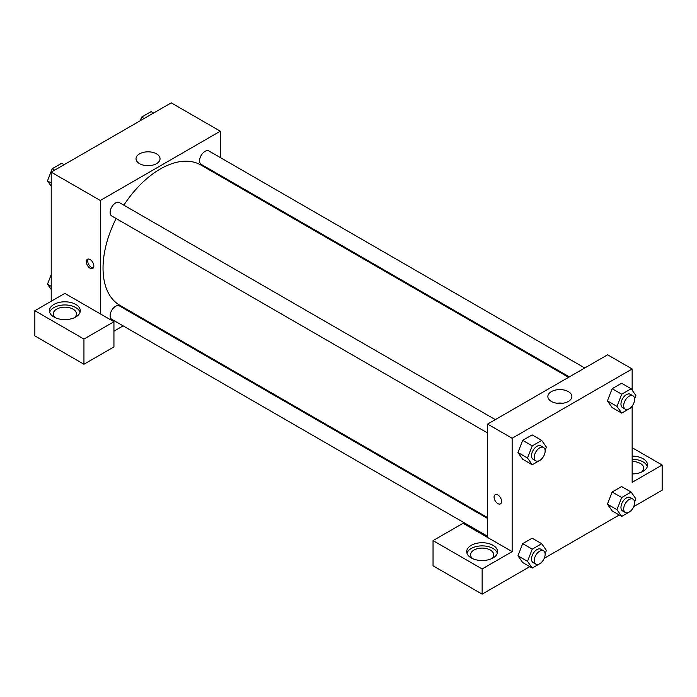 <?xml version="1.0" encoding="UTF-8"?>
<svg xmlns="http://www.w3.org/2000/svg" width="697" height="697" viewBox="0 0 697 697"><rect width="100%" height="100%" fill="white"/><g stroke="black" fill="none" stroke-linecap="round" stroke-linejoin="round"><path stroke-width="1.05" d="M51.212 301.261L51.212 172.142L171.218 102.851L220.313 131.202L220.313 157.566M220.313 175.374L220.313 176.236M156.529 153.854A12.006 6.935 180 0 1 160.049 158.75A12.006 6.935 180 0 1 148.034 165.686A12.006 6.935 180 0 1 136.028 158.75A12.006 6.935 180 0 1 143.443 152.347A12.006 6.935 180 0 1 156.529 153.854M100.307 313.859L64.847 293.385L34.85 310.705L83.945 339.056L113.942 321.735L100.307 313.859L100.307 200.483L51.212 172.142M100.307 200.483L220.313 131.202M150.944 165.485A12.006 6.935 0 0 0 145.124 165.485M90.079 268.197A5.306 3.058 60 0 1 86.62 263.518A5.306 3.058 60 0 1 87.43 259.267A5.306 3.058 60 0 1 92.736 262.333A5.306 3.058 60 0 1 92.736 268.458A5.306 3.058 60 0 1 90.079 268.197M88.205 259.031A5.306 3.058 -120 0 0 91.455 267.404A5.306 3.058 -120 0 0 93.328 267.901M53.939 304.415A15.43 8.904 180 0 1 70.754 302.481A15.43 8.904 180 0 1 80.277 310.705A15.43 8.904 180 0 1 64.847 319.618A15.43 8.904 180 0 1 49.426 310.705A15.43 8.904 180 0 1 53.939 304.415M80.033 312.282A15.43 8.904 0 0 0 69.465 305.356A15.43 8.904 0 0 0 53.939 307.56A15.43 8.904 0 0 0 49.67 312.282M55.499 317.797A11.57 6.682 180 0 1 53.277 313.859A11.57 6.682 180 0 1 60.421 307.691A11.57 6.682 180 0 1 73.037 309.137A11.57 6.682 180 0 1 76.426 313.859A11.57 6.682 180 0 1 74.204 317.797M34.85 310.705L34.85 335.902L83.945 364.243L113.942 346.923L113.942 321.735M83.945 339.056L83.945 364.243M139.313 316.534L138.572 316.961M123.142 325.874L113.942 331.18M487.595 518.472L119.44 305.922A7.711 4.452 120 0 0 113.489 307.987A7.711 4.452 120 0 0 110.126 315.75A7.711 4.452 120 0 0 111.72 319.278L487.595 536.289M584.766 367.981L208.9 150.97A7.711 4.452 120 0 0 202.949 153.035A7.711 4.452 120 0 0 199.586 160.798A7.711 4.452 120 0 0 201.18 164.335L569.344 376.885M495.314 419.629L119.44 202.618A7.711 4.452 120 0 0 113.489 204.683A7.711 4.452 120 0 0 110.126 212.446A7.711 4.452 120 0 0 111.72 215.983L487.595 432.994M116.138 218.527A81 46.769 120 0 0 103.034 268.197A81 46.769 120 0 0 119.814 305.277L487.595 517.61M568.595 377.321L200.806 164.98A81 46.769 120 0 0 123.848 205.171M487.595 537.457L463.052 523.29L433.046 540.611L482.141 568.952L512.147 551.632L487.595 537.457L487.595 424.081L607.601 354.799L632.153 368.966L632.153 390.189M433.046 540.611L433.046 565.798L482.141 594.149L529.781 566.644M544.244 558.288L619.241 514.987M633.704 506.641L662.15 490.218L662.15 465.021L632.153 482.341L632.153 406.037M632.153 461.492A11.57 6.682 180 0 1 640.334 463.453A11.57 6.682 180 0 1 643.723 468.175A11.57 6.682 180 0 1 641.501 472.113M647.33 466.598A15.43 8.904 0 0 0 632.153 459.262M632.153 456.117A15.43 8.904 180 0 1 647.574 465.021A15.43 8.904 180 0 1 632.153 473.934M472.793 558.715A11.57 6.682 180 0 1 470.571 554.777A11.57 6.682 180 0 1 482.141 548.095A11.57 6.682 180 0 1 493.711 554.777A11.57 6.682 180 0 1 491.49 558.715M497.327 553.2A15.43 8.904 0 0 0 486.759 546.282A15.43 8.904 0 0 0 471.233 548.478A15.43 8.904 0 0 0 466.955 553.2M471.233 545.333A15.43 8.904 180 0 1 488.048 543.399A15.43 8.904 180 0 1 497.571 551.632A15.43 8.904 180 0 1 482.141 560.536A15.43 8.904 180 0 1 466.711 551.632A15.43 8.904 180 0 1 471.233 545.333M482.141 568.952L482.141 594.149M632.153 447.701L662.15 465.021M621.698 497.51L612.149 492.004L621.602 486.55L612.149 492.004L607.427 504.175L612.149 510.901L607.427 504.175L616.976 509.69L621.698 497.51L631.142 492.056L635.873 498.782L634.584 502.101M631.438 406.909L631.142 407.658L621.698 413.112L612.149 407.597L607.418 400.888M621.698 413.112L616.976 406.386L621.698 394.214L612.149 388.699L621.602 383.245L612.149 388.699L607.427 400.88L612.149 407.597M541.978 458.556L541.691 459.306L532.238 464.76L522.689 459.245L517.958 452.536L522.689 440.347L532.142 434.893L522.689 440.347L532.238 445.862L541.691 440.408L546.413 447.126L545.124 450.445M541.978 561.852L541.691 562.601L532.238 568.055L527.516 561.338L532.238 549.158L522.689 543.651L532.142 538.197L522.689 543.651L517.967 555.823L522.689 562.549L517.958 555.84M512.147 551.632L512.147 438.256L632.153 368.966M568.369 391.627A12.006 6.935 180 0 1 571.88 396.523A12.006 6.935 180 0 1 559.874 403.458A12.006 6.935 180 0 1 547.859 396.523A12.006 6.935 180 0 1 555.274 390.12A12.006 6.935 180 0 1 568.369 391.627M512.147 438.256L487.595 424.081M562.784 403.249A12.006 6.935 0 0 0 556.964 403.249M495.175 494.678A5.306 3.058 -120 0 0 494.365 498.93A5.306 3.058 -120 0 0 497.824 503.6A5.306 3.058 60 0 1 494.356 498.93A5.306 3.058 60 0 1 495.175 494.678A5.306 3.058 60 0 1 500.472 497.736A5.306 3.058 60 0 1 500.472 503.861A5.306 3.058 60 0 1 497.824 503.6A5.306 3.058 -120 0 0 500.481 503.861M532.238 464.76L527.516 458.042L532.238 445.862M543.547 447.474L540.82 445.906A7.711 4.452 120 0 0 534.878 447.971A7.711 4.452 120 0 0 531.506 455.733A7.711 4.452 120 0 0 533.109 459.262L535.836 460.839A7.711 4.452 120 0 0 543.547 456.387A7.711 4.452 120 0 0 543.547 447.474A7.711 4.452 120 0 0 537.605 449.548A7.711 4.452 120 0 0 534.233 457.31A7.711 4.452 120 0 0 535.836 460.839M522.689 459.245L517.967 452.527L527.516 458.042M541.691 440.408L532.142 434.893M621.698 394.214L631.142 388.76L635.873 395.478L634.584 398.797M633.007 395.826L630.28 394.258A7.711 4.452 120 0 0 624.338 396.323A7.711 4.452 120 0 0 620.966 404.086A7.711 4.452 120 0 0 622.56 407.614L625.287 409.191A7.711 4.452 120 0 0 633.007 404.739A7.711 4.452 120 0 0 633.007 395.826A7.711 4.452 120 0 0 627.065 397.9A7.711 4.452 120 0 0 623.693 405.663A7.711 4.452 120 0 0 625.287 409.191M616.976 406.386L607.427 400.88M631.142 388.76L621.602 383.245M532.238 549.158L541.691 543.704L546.413 550.43L545.124 553.749M543.547 550.778L540.82 549.201A7.711 4.452 120 0 0 534.878 551.266A7.711 4.452 120 0 0 531.506 559.029A7.711 4.452 120 0 0 533.109 562.566L535.836 564.134A7.711 4.452 120 0 0 543.547 559.682A7.711 4.452 120 0 0 543.547 550.778A7.711 4.452 120 0 0 537.605 552.843A7.711 4.452 120 0 0 534.233 560.606A7.711 4.452 120 0 0 535.836 564.134M532.238 568.055L522.689 562.549M527.516 561.338L517.967 555.823M541.691 543.704L532.142 538.197M631.438 510.204L631.142 510.953L621.698 516.407L616.976 509.69M633.007 499.13L630.28 497.553A7.711 4.452 120 0 0 624.338 499.618A7.711 4.452 120 0 0 620.966 507.381A7.711 4.452 120 0 0 622.56 510.91L625.287 512.487A7.711 4.452 120 0 0 633.007 508.035A7.711 4.452 120 0 0 633.007 499.13A7.711 4.452 120 0 0 627.065 501.195A7.711 4.452 120 0 0 623.693 508.958A7.711 4.452 120 0 0 625.287 512.487M621.698 516.407L612.149 510.901M631.142 492.056L621.602 486.55M51.212 186.195L47.492 180.898L52.214 168.726L61.667 163.272L64.124 164.684M51.212 183.05L47.492 180.898M54.671 170.146L52.214 168.726M140.263 120.729L141.674 117.079L151.127 111.625L153.575 113.036M144.131 118.49L141.674 117.079M51.212 289.49L47.492 284.202L51.212 274.609M51.212 286.345L47.492 284.202"/></g></svg>

